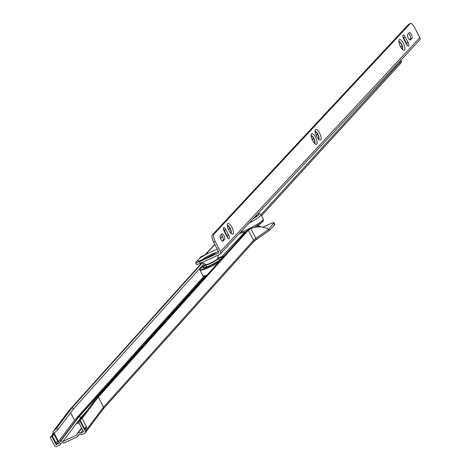 <?xml version="1.0" encoding="UTF-8"?>
<svg xmlns="http://www.w3.org/2000/svg" width="470" height="470" viewBox="0 0 470 470"><rect width="100%" height="100%" fill="white"/><g stroke="black" fill="none" stroke-linecap="round" stroke-linejoin="round"><path stroke-width="0.7" d="M249.617 229.19L246.797 230.846A14.265 1.933 -27.4 0 0 246.738 230.917L96.714 397.767L80.394 419.44L78.09 421.22L78.966 421.332L78.484 421.972L83.572 431.795L80.364 433.305A2.174 2.068 -143 0 0 78.09 433.017L77.996 433.064A2.174 2.068 -143 0 0 76.851 434.956L62.804 441.571A2.174 2.068 -143 0 0 60.53 441.283L60.43 441.33A2.174 2.068 -143 0 0 59.291 443.228L56.083 444.738L51.906 436.354L50.149 437.176L54.602 445.772A1.551 1.481 -143 0 0 56.659 446.5L59.431 445.196A1.551 1.481 -143 0 0 60.201 444.268A2.174 2.068 37 0 1 61.282 442.969L61.376 442.922A2.174 2.068 37 0 1 63.115 442.893A1.551 1.481 -143 0 0 64.361 442.875L76.992 436.93A1.551 1.481 -143 0 0 77.762 436.001A2.174 2.068 37 0 1 78.843 434.697L78.942 434.656A2.174 2.068 37 0 1 80.681 434.627A1.551 1.481 -143 0 0 81.921 434.609L84.694 433.305A1.551 1.481 -143 0 0 85.34 431.301L80.106 421.208L78.484 421.972M204.121 263.611L73.432 408.965L57.845 429.651L54.696 432.641L53.762 433.886L54.549 433.992L51.906 436.354M52.288 435.843L55.783 442.593L56.905 443.639L58.045 442.699A2.091 2.033 -84.3 0 0 58.074 440.889M56.083 444.738L56.905 443.639M50.149 437.176L53.38 434.597L52.188 434.474L52.575 435.226M52.188 434.474L52.969 433.434L53.292 431.348L56.723 428.094L57.845 429.651M73.432 408.965L72.133 407.631L56.723 428.094M202.376 262.777L72.133 407.631L68.785 410.786L53.128 431.536L68.696 410.874L202.018 262.607L68.702 410.874M58.321 441.759L74.524 420.251L70.612 412.701M74.524 420.251L203.845 276.419M206.001 275.532L78.925 416.861L81.187 417.166L86.85 410.862M273.763 223.133L268.282 229.666L269.868 230.053L274.615 224.772L273.763 223.133A6.204 0.84 -27.4 0 0 273.957 222.715A6.204 0.84 -27.4 0 0 269.95 223.902L262.771 227.192M268.141 229.389L267.753 228.637C261.849 226.293 256.203 226.293 250.81 228.626L248.395 230.118A12.402 1.68 -27.4 0 0 248.33 230.188L98.324 397.021L103.559 407.114L103.377 408.771M273.957 222.715L274.809 224.349A6.204 0.84 152.6 0 1 274.615 224.772M59.69 441.935L78.196 417.372L60.43 441.33M248.93 229.489L250.81 228.626L255.868 238.384A1.551 1.087 54.9 0 1 255.715 240.029L269.868 230.053M81.187 417.166L78.396 420.867M78.108 421.255L62.804 441.571M78.378 421.778A6.204 0.84 -27.4 0 0 76.874 423.405A6.204 0.84 -27.4 0 0 78.966 422.906M82.732 430.168L80.364 433.305M98.324 397.021L82.144 418.5L86.457 426.825L84.377 428.311M84.806 429.128L86.509 427.906L86.457 426.825M86.509 427.906L85.428 429.339L84.929 429.292M84.77 429.063L85.428 429.339L84.77 429.063L80.458 420.744L80.106 421.208M82.144 418.5L79.26 420.615L80.458 420.744M52.969 433.434L54.696 432.641M55.783 442.593L57.669 441.248A2.091 1.51 54.4 0 1 57.839 442.969M258.4 226.881A7.626 1.034 -27.4 0 0 258.905 225.958A7.626 1.034 -27.4 0 0 258.529 225.917M253.929 217.88A10.745 1.457 -27.4 0 0 256.832 215.119A10.745 1.457 -27.4 0 0 256.632 214.978M319.618 133.11A5.816 2.045 65.5 0 0 315.194 130.131A5.816 2.045 65.5 0 0 316.627 136.323A5.816 2.045 65.5 0 0 319.653 139.937A5.816 2.045 65.5 0 0 321.169 138.356A5.816 2.045 65.5 0 0 319.618 133.11M318.619 139.173A4.265 1.504 65.5 0 0 317.902 134.138A4.265 1.504 65.5 0 0 315.094 131.412M315.1 131.512A4.265 1.504 -114.5 0 1 317.638 134.261A4.265 1.504 -114.5 0 1 318.554 139.102M315.634 137.393A5.816 2.045 65.5 0 0 311.205 134.408A5.816 2.045 65.5 0 0 312.644 140.601A5.816 2.045 65.5 0 0 315.664 144.22A5.816 2.045 65.5 0 0 317.18 142.639A5.816 2.045 65.5 0 0 315.634 137.393M314.636 143.45A4.265 1.504 65.5 0 0 313.913 138.421A4.265 1.504 65.5 0 0 311.105 135.695M311.111 135.789A4.265 1.504 -114.5 0 1 313.649 138.538A4.265 1.504 -114.5 0 1 314.565 143.379M229.237 238.578A3.102 1.093 65.5 0 0 228.62 234.994L225.794 229.542A3.102 1.093 65.5 0 0 223.708 227.574A3.102 1.093 65.5 0 0 224.196 231.252L227.022 236.71A3.102 1.093 65.5 0 0 229.107 238.678A3.102 1.093 65.5 0 0 229.237 238.578M223.426 229.055A3.102 1.093 -114.5 0 1 224.208 230.259L227.034 235.717A3.102 1.093 -114.5 0 1 227.803 237.914M408.683 46.042A3.102 1.093 65.5 0 0 408.066 42.459L405.24 37.001A3.102 1.093 65.5 0 0 403.154 35.033A3.102 1.093 65.5 0 0 403.642 38.716L406.468 44.168A3.102 1.093 65.5 0 0 408.553 46.136A3.102 1.093 65.5 0 0 408.683 46.042M402.872 36.519A3.102 1.093 -114.5 0 1 403.654 37.723L406.48 43.181A3.102 1.093 -114.5 0 1 407.249 45.378M403.36 43.258A5.816 2.045 65.5 0 0 398.936 40.279A5.816 2.045 65.5 0 0 400.37 46.471A5.816 2.045 65.5 0 0 403.395 50.09A5.816 2.045 65.5 0 0 404.911 48.504A5.816 2.045 65.5 0 0 403.36 43.258M402.361 49.321A4.265 1.504 65.5 0 0 401.644 44.292A4.265 1.504 65.5 0 0 398.836 41.566M398.842 41.66A4.265 1.504 -114.5 0 1 401.38 44.409A4.265 1.504 -114.5 0 1 402.291 49.25M231.892 227.239A5.816 2.045 65.5 0 0 227.462 224.261A5.816 2.045 65.5 0 0 228.902 230.453A5.816 2.045 65.5 0 0 231.927 234.072A5.816 2.045 65.5 0 0 233.437 232.486A5.816 2.045 65.5 0 0 231.892 227.239M230.893 233.302A4.265 1.504 65.5 0 0 230.171 228.267A4.265 1.504 65.5 0 0 227.363 225.541M227.368 225.641A4.265 1.504 -114.5 0 1 229.906 228.391A4.265 1.504 -114.5 0 1 230.823 233.232M215.166 241.368L220.471 251.597L419.851 37.665L414.552 27.436A6.204 2.186 65.5 0 0 410.386 23.5A6.204 2.186 65.5 0 0 410.128 23.688L213.932 234.201A6.204 2.186 65.5 0 0 215.166 241.368L213.58 242.085L218.885 252.32A0.464 0.429 -137 0 1 218.697 252.907L199.544 261.62A6.204 0.84 -27.4 0 1 195.632 262.759A6.204 0.84 -27.4 0 1 195.855 262.307L201.037 256.749L206.718 253.917L207.517 253.06L206.465 253.542L214.855 244.541M201.918 262.56L206.101 264.563A6.586 0.893 -27.4 0 0 211.518 262.648A6.586 0.893 -27.4 0 0 217.487 258.917A6.586 0.893 -27.4 0 0 217.733 258.529L218.309 255.104M220.471 251.597A2.327 2.156 43 0 1 219.549 254.54L200.39 263.253A6.204 0.84 152.6 0 1 196.478 264.399L195.632 262.759M400.61 46.918L402.138 46.225M406.509 44.239L406.879 44.068M220.518 238.46L222.428 236.41M225.283 233.343L225.618 232.985M228.584 229.801L229.906 228.385M312.25 139.79L313.566 138.38M316.234 135.507L317.55 134.097M419.851 37.665A2.327 2.156 43 0 1 419.575 40.15L220.189 254.082M407.631 34.433A3.102 1.093 65.5 0 0 408.148 37.817A3.102 1.093 65.5 0 0 410.328 39.985A3.102 1.093 65.5 0 0 410.457 39.891L412.055 38.182A3.102 1.093 65.5 0 0 411.538 34.798A3.102 1.093 65.5 0 0 409.358 32.63A3.102 1.093 65.5 0 0 409.223 32.724L407.631 34.433M224.631 239.277A3.102 1.093 65.5 0 0 224.114 235.893A3.102 1.093 65.5 0 0 221.934 233.725A3.102 1.093 65.5 0 0 221.805 233.819L220.207 235.529A3.102 1.093 65.5 0 0 220.724 238.913A3.102 1.093 65.5 0 0 222.909 241.081A3.102 1.093 65.5 0 0 223.038 240.987L224.631 239.277L222.198 240.904M213.58 242.085A6.204 2.186 -114.5 0 1 212.346 234.918L408.542 24.411A6.204 2.186 -114.5 0 1 408.8 24.223A6.204 2.186 -114.5 0 1 409.117 24.152M221.905 256.596L244.723 232.109M260.997 214.655L401.286 61.012L400.904 60.184M223.885 256.115L229.566 250.017M261.543 215.712L401.163 62.78L401.286 61.012M401.198 62.328L401.163 62.78M206.465 253.542L205.496 254.476M408.477 33.529A3.102 1.093 -114.5 0 1 410.287 36.296A3.102 1.093 -114.5 0 1 410.469 38.898L409.623 39.809M221.053 234.624A3.102 1.093 -114.5 0 1 222.862 237.391A3.102 1.093 -114.5 0 1 223.044 239.994M205.701 265.057A10.622 1.439 -27.4 0 0 203.093 267.606A10.622 1.439 -27.4 0 0 209.79 265.65A10.622 1.439 -27.4 0 0 221.952 257.83A10.622 1.439 -27.4 0 0 218.368 258.494M220.853 259.27A10.622 1.439 -27.4 0 0 219.073 259.857M205.907 264.469A7.132 0.964 -27.4 0 0 205.66 264.98A7.132 0.964 -27.4 0 0 210.161 263.664A7.132 0.964 -27.4 0 0 218.327 258.418A7.132 0.964 -27.4 0 0 217.769 258.324M206.406 266.42A10.622 1.439 -27.4 0 0 204.902 267.536M85.34 431.301L103.559 407.114L253.559 240.282L248.33 230.188M269.492 230.318L255.868 239.882M268.282 229.666L255.868 238.384A12.402 1.68 152.6 0 0 253.559 240.282A1.551 1.445 42 0 1 253.389 241.927L255.715 240.029A1.551 1.087 54.9 0 1 255.533 240.123A13.953 1.892 -27.4 0 0 253.594 241.615M205.925 275.555L78.831 416.908M78.678 434.785L77.762 436.001M61.112 443.057L60.201 444.268M78.925 416.861L60.53 441.283M81.686 428.158L77.996 433.064M81.715 428.211L78.09 433.017M248.395 230.118L246.797 230.846M54.138 434.427L57.669 441.248L58.022 440.954L54.538 434.063M78.155 421.255L78.513 421.937M240.499 232.292A14.652 1.986 -27.4 0 0 246.756 229.801A14.652 1.986 -27.4 0 0 263.306 219.114L261.009 214.684A14.652 1.986 152.6 0 1 249.047 223.121M257.108 226.963A7.367 0.999 -27.4 0 0 258.43 225.535L258.23 225.154M261.908 220.994A13.101 1.774 152.6 0 1 254.399 227.41M252.93 218.955A13.101 1.774 -27.4 0 0 257.636 213.903M227.034 235.717L228.62 234.994M406.48 43.181L408.066 42.459M218.274 251.145A12.796 1.733 152.6 0 1 205.261 258.588A12.796 1.733 152.6 0 1 197.171 260.891M216.229 252.519A9.059 1.228 -27.4 0 0 211.735 254.205A9.059 1.228 -27.4 0 0 202.053 259.869M199.315 258.594A12.796 1.733 152.6 0 1 211.841 251.526A12.796 1.733 152.6 0 1 217.351 249.364M199.544 261.62L200.39 263.253M410.128 23.688L408.542 24.411M212.346 234.918L213.932 234.201M403.654 37.723L405.24 37.001M224.208 230.259L225.794 229.542M410.469 38.898L412.055 38.182M204.979 276.372L203.839 276.419L202.893 275.814A14.576 1.974 -27.4 0 0 206.882 275.244M206.124 276.084A13.8 1.868 152.6 0 1 205.337 276.266M205.273 276.278A13.8 1.868 152.6 0 1 203.904 276.013M218.057 262.812A14.576 1.974 152.6 0 1 209.126 267.424A14.576 1.974 152.6 0 1 199.938 270.109L199.844 269.392L200.731 268.035L205.743 264.393A13.8 1.868 -27.4 0 0 200.373 269.181A13.8 1.868 -27.4 0 0 208.974 266.531A13.8 1.868 -27.4 0 0 220.107 260.533M224.037 256.162A13.8 1.868 -27.4 0 0 217.798 258.153L224.108 256.085M205.631 275.637L78.196 417.372M78.895 434.674L77.527 436.495M61.335 442.94L59.96 444.767M81.569 427.935L77.25 433.663M85.223 432.87L103.453 408.677M103.418 408.724L253.389 241.927M54.549 433.992L58.086 440.813A2.091 2.091 0 0 1 58.08 442.758M78.09 421.22L82.403 429.545A2.091 2.091 0 0 0 82.456 429.639M258.905 225.958L260.815 226.939M246.233 231.481L239.242 233.643M245.152 231.933L245.352 232.315M254.452 227.398L262.477 221.963L263.335 220.771L263.306 219.114M257.725 213.809L259.675 213.703L261.009 214.684M258.077 226.893L258.43 225.535M217.88 251.444L218.168 251.015C218.409 251.415 214.173 253.894 205.455 258.441L200.22 260.603M205.825 254L214.778 244.394M220.454 238.296L222.351 236.263M225.206 233.196L225.541 232.838M228.514 229.648L229.824 228.238M312.18 139.637L313.484 138.233M316.169 135.354L317.473 133.956M410.386 23.5L408.8 24.223M401.38 60.795L401.257 62.563M205.296 276.313L206.095 276.119M205.66 264.98L206.683 266.948M202.893 275.814L199.938 270.109M218.327 258.418L219.349 260.386"/></g></svg>
